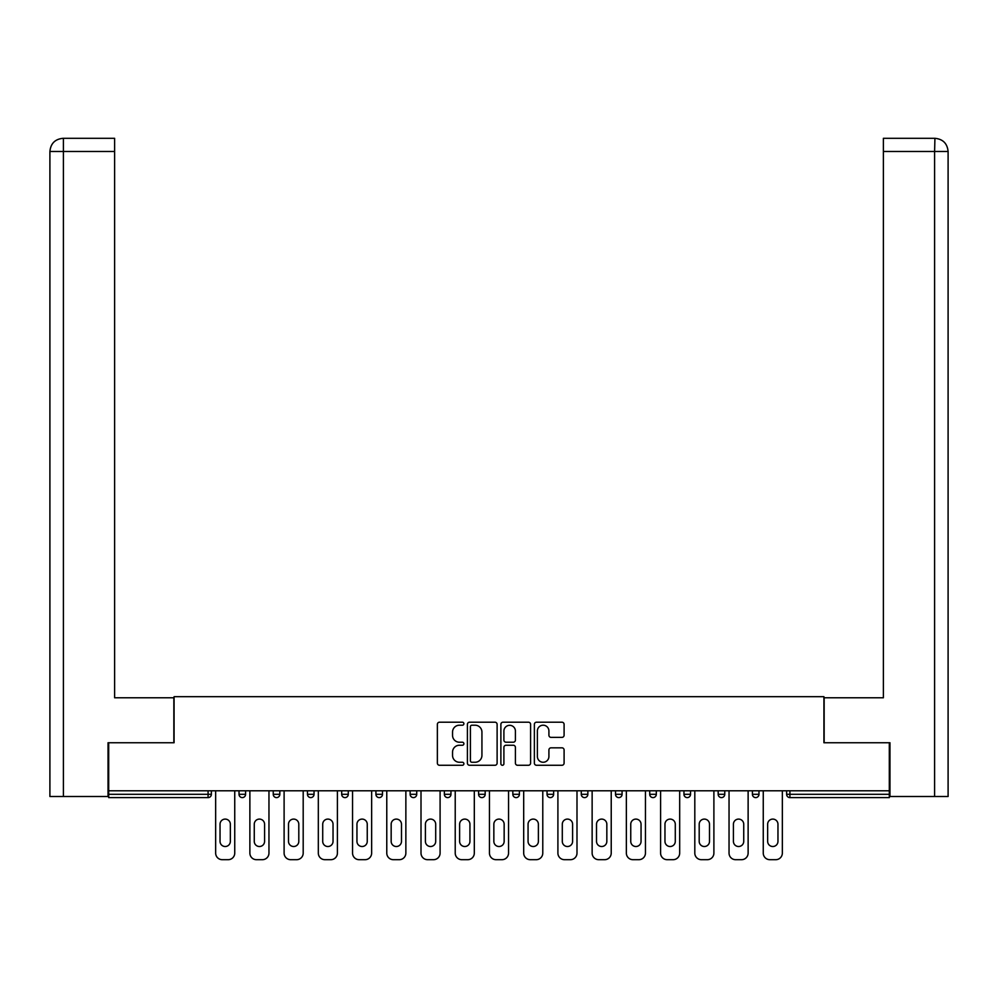 <?xml version="1.0" encoding="UTF-8"?>
<svg xmlns="http://www.w3.org/2000/svg" width="998" height="998" viewBox="0 0 998 998"><rect width="100%" height="100%" fill="white"/><g stroke="black" fill="none" stroke-linecap="round" stroke-linejoin="round"><path stroke-width="1.5" d="M463.895 723.712A1.509 1.509 0 0 0 462.386 722.203L439.507 722.203A2.158 2.158 0 0 0 437.361 724.348L437.361 763.121A2.158 2.158 0 0 0 439.507 765.266L462.386 765.266A1.509 1.509 0 0 0 463.895 763.757A1.509 1.509 0 0 0 462.386 762.26L459.429 762.26A6.886 6.886 0 0 1 452.543 755.361L452.543 752.13A6.886 6.886 0 0 1 459.429 745.244L462.386 745.244A1.509 1.509 0 0 0 463.895 743.735A1.509 1.509 0 0 0 462.386 742.225L459.429 742.225A6.886 6.886 0 0 1 452.543 735.339L452.543 732.108A6.886 6.886 0 0 1 459.429 725.209L462.386 725.209A1.509 1.509 0 0 0 463.895 723.712M561.936 737.385A2.158 2.158 0 0 0 564.095 735.227L564.095 724.348A2.158 2.158 0 0 0 561.936 722.203L536.525 722.203A2.158 2.158 0 0 0 534.367 724.348L534.367 763.121A2.158 2.158 0 0 0 536.525 765.266L561.936 765.266A2.158 2.158 0 0 0 564.095 763.121L564.095 749.985A2.158 2.158 0 0 0 561.936 747.826L551.058 747.826A2.158 2.158 0 0 0 548.912 749.985L548.912 756.496A5.763 5.763 0 0 1 543.149 762.26A5.763 5.763 0 0 1 537.386 756.496L537.386 730.973A5.763 5.763 0 0 1 543.149 725.209A5.763 5.763 0 0 1 548.912 730.973L548.912 735.227A2.158 2.158 0 0 0 551.058 737.385L561.936 737.385M114.62 138.31L63.086 138.31L114.62 138.31L114.62 151.484L63.398 151.484L63.398 796.504L108.034 796.504L108.034 742.749L174.076 742.749L174.076 696.679L823.924 696.679L823.924 742.749L889.305 742.749L889.305 790.79L108.695 790.79L108.695 794.308L208.083 794.308L208.083 790.79M108.695 742.749L108.695 790.79M497.116 724.348A2.158 2.158 0 0 0 494.958 722.203L469.547 722.203A2.158 2.158 0 0 0 467.401 724.348L467.401 763.121A2.158 2.158 0 0 0 469.547 765.266L494.958 765.266A2.158 2.158 0 0 0 497.116 763.121L497.116 724.348M503.042 722.203L528.453 722.203A2.158 2.158 0 0 1 530.599 724.348L530.599 763.121A2.158 2.158 0 0 1 528.453 765.266L517.575 765.266A2.158 2.158 0 0 1 515.417 763.121L515.417 747.39A2.158 2.158 0 0 0 513.271 745.244L506.048 745.244A2.158 2.158 0 0 0 503.903 747.39L503.903 763.757A1.509 1.509 0 0 1 502.393 765.266A1.509 1.509 0 0 1 500.884 763.757L500.884 724.348A2.158 2.158 0 0 1 503.042 722.203M208.083 797.602A3.293 3.293 0 0 0 211.376 794.308L208.083 794.308L208.083 797.602A3.293 3.293 0 0 0 211.376 794.308L211.376 790.79L211.376 794.308A3.293 3.293 0 0 1 208.083 797.602L108.695 797.602L108.695 794.308M889.305 790.79L889.305 797.602L789.917 797.602A3.293 3.293 0 0 1 786.624 794.308L786.624 790.79M239.021 790.79L239.021 794.308L239.021 790.79M242.314 797.602A3.293 3.293 0 0 1 239.021 794.308A3.293 3.293 0 0 0 242.314 797.602A3.293 3.293 0 0 0 245.595 794.308L245.595 790.79L245.595 794.308A3.293 3.293 0 0 1 242.314 797.602A3.293 3.293 0 0 1 239.021 794.308L245.595 794.308A3.293 3.293 0 0 1 242.314 797.602M273.24 790.79L273.24 794.308L273.24 790.79M279.827 790.79L279.827 794.308L279.827 790.79M307.471 790.79L307.471 794.308L307.471 790.79M314.046 790.79L314.046 794.308L314.046 790.79M341.69 790.79L341.69 794.308L341.69 790.79M348.277 790.79L348.277 794.308L348.277 790.79M375.922 790.79L375.922 794.308L375.922 790.79M382.496 790.79L382.496 794.308L382.496 790.79M416.727 790.79L416.727 794.308L410.141 794.308A3.293 3.293 0 0 0 413.434 797.602A3.293 3.293 0 0 1 410.141 794.308L410.141 790.79M444.372 790.79L444.372 794.308L444.372 790.79M450.959 790.79L450.959 794.308L450.959 790.79M485.178 790.79L485.178 794.308L478.591 794.308A3.293 3.293 0 0 0 481.884 797.602A3.293 3.293 0 0 1 478.591 794.308L478.591 790.79M512.822 790.79L512.822 794.308L512.822 790.79M519.409 790.79L519.409 794.308L519.409 790.79M547.041 790.79L547.041 794.308L547.041 790.79M553.628 790.79L553.628 794.308L553.628 790.79M581.273 790.79L581.273 794.308L581.273 790.79M587.859 790.79L587.859 794.308L587.859 790.79M615.504 790.79L615.504 794.308L615.504 790.79M622.078 790.79L622.078 794.308L622.078 790.79M649.723 790.79L649.723 794.308L649.723 790.79M656.31 790.79L656.31 794.308L656.31 790.79M690.529 790.79L690.529 794.308A3.293 3.293 0 0 1 687.235 797.602A3.293 3.293 0 0 1 683.954 794.308L683.954 790.79M724.76 790.79L724.76 794.308A3.293 3.293 0 0 1 721.467 797.602A3.293 3.293 0 0 1 718.173 794.308L718.173 790.79M758.979 790.79L758.979 794.308A3.293 3.293 0 0 1 755.686 797.602A3.293 3.293 0 0 1 752.405 794.308L752.405 790.79M276.533 797.602A3.293 3.293 0 0 1 273.24 794.308A3.293 3.293 0 0 0 276.533 797.602A3.293 3.293 0 0 0 279.827 794.308A3.293 3.293 0 0 1 276.533 797.602A3.293 3.293 0 0 1 273.24 794.308L279.827 794.308A3.293 3.293 0 0 1 276.533 797.602M310.765 797.602A3.293 3.293 0 0 1 307.471 794.308A3.293 3.293 0 0 0 310.765 797.602A3.293 3.293 0 0 0 314.046 794.308A3.293 3.293 0 0 1 310.765 797.602A3.293 3.293 0 0 1 307.471 794.308L314.046 794.308A3.293 3.293 0 0 1 310.765 797.602M344.984 797.602A3.293 3.293 0 0 1 341.69 794.308A3.293 3.293 0 0 0 344.984 797.602A3.293 3.293 0 0 0 348.277 794.308A3.293 3.293 0 0 1 344.984 797.602A3.293 3.293 0 0 1 341.69 794.308L348.277 794.308A3.293 3.293 0 0 1 344.984 797.602M379.215 797.602A3.293 3.293 0 0 1 375.922 794.308A3.293 3.293 0 0 0 379.215 797.602A3.293 3.293 0 0 0 382.496 794.308A3.293 3.293 0 0 1 379.215 797.602A3.293 3.293 0 0 1 375.922 794.308L382.496 794.308A3.293 3.293 0 0 1 379.215 797.602M413.434 797.602A3.293 3.293 0 0 0 416.727 794.308A3.293 3.293 0 0 1 413.434 797.602A3.293 3.293 0 0 1 410.141 794.308M447.665 797.602A3.293 3.293 0 0 1 444.372 794.308L450.959 794.308A3.293 3.293 0 0 1 447.665 797.602A3.293 3.293 0 0 0 450.959 794.308A3.293 3.293 0 0 1 447.665 797.602M481.884 797.602A3.293 3.293 0 0 0 485.178 794.308A3.293 3.293 0 0 1 481.884 797.602A3.293 3.293 0 0 1 478.591 794.308M516.116 797.602A3.293 3.293 0 0 1 512.822 794.308A3.293 3.293 0 0 0 516.116 797.602A3.293 3.293 0 0 0 519.409 794.308A3.293 3.293 0 0 1 516.116 797.602A3.293 3.293 0 0 1 512.822 794.308L519.409 794.308M550.335 797.602A3.293 3.293 0 0 1 547.041 794.308A3.293 3.293 0 0 0 550.335 797.602A3.293 3.293 0 0 0 553.628 794.308A3.293 3.293 0 0 1 550.335 797.602A3.293 3.293 0 0 1 547.041 794.308L553.628 794.308A3.293 3.293 0 0 1 550.335 797.602M584.566 797.602A3.293 3.293 0 0 1 581.273 794.308L587.859 794.308A3.293 3.293 0 0 1 584.566 797.602A3.293 3.293 0 0 0 587.859 794.308M618.785 797.602A3.293 3.293 0 0 1 615.504 794.308L622.078 794.308A3.293 3.293 0 0 1 618.785 797.602A3.293 3.293 0 0 0 622.078 794.308M653.016 797.602A3.293 3.293 0 0 1 649.723 794.308A3.293 3.293 0 0 0 653.016 797.602A3.293 3.293 0 0 0 656.31 794.308A3.293 3.293 0 0 1 653.016 797.602A3.293 3.293 0 0 1 649.723 794.308L656.31 794.308M471.917 725.209A1.509 1.509 0 0 0 470.407 726.719L470.407 760.75A1.509 1.509 0 0 0 471.917 762.26L475.048 762.26A6.886 6.886 0 0 0 481.934 755.361L481.934 732.108A6.886 6.886 0 0 0 475.048 725.209L471.917 725.209M515.417 731.085A5.763 5.763 0 0 0 509.654 725.321A5.763 5.763 0 0 0 503.903 731.085L503.903 740.079A2.158 2.158 0 0 0 506.048 742.225L513.271 742.225A2.158 2.158 0 0 0 515.417 740.079L515.417 731.085M234.742 790.79L234.742 853.103A6.587 6.587 0 0 1 228.155 859.69L222.23 859.69A6.587 6.587 0 0 1 215.655 853.103L215.655 790.79M220.034 824.248A5.152 5.152 0 0 1 225.199 819.096A5.152 5.152 0 0 1 230.351 824.248L230.351 841.364A5.152 5.152 0 0 1 225.199 846.516A5.152 5.152 0 0 1 220.034 841.364L220.034 824.248M268.961 790.79L268.961 853.103A6.587 6.587 0 0 1 262.387 859.69L256.461 859.69A6.587 6.587 0 0 1 249.874 853.103L249.874 790.79M254.265 824.248A5.152 5.152 0 0 1 259.418 819.096A5.152 5.152 0 0 1 264.582 824.248L264.582 841.364A5.152 5.152 0 0 1 259.418 846.516A5.152 5.152 0 0 1 254.265 841.364L254.265 824.248M303.192 790.79L303.192 853.103A6.587 6.587 0 0 1 296.606 859.69L290.68 859.69A6.587 6.587 0 0 1 284.106 853.103L284.106 790.79M288.497 824.248A5.152 5.152 0 0 1 293.649 819.096A5.152 5.152 0 0 1 298.801 824.248L298.801 841.364A5.152 5.152 0 0 1 293.649 846.516A5.152 5.152 0 0 1 288.497 841.364L288.497 824.248M337.411 790.79L337.411 853.103A6.587 6.587 0 0 1 330.837 859.69L324.911 859.69A6.587 6.587 0 0 1 318.325 853.103L318.325 790.79M322.716 824.248A5.152 5.152 0 0 1 327.868 819.096A5.152 5.152 0 0 1 333.033 824.248L333.033 841.364A5.152 5.152 0 0 1 327.868 846.516A5.152 5.152 0 0 1 322.716 841.364L322.716 824.248M371.643 790.79L371.643 853.103A6.587 6.587 0 0 1 365.056 859.69L359.13 859.69A6.587 6.587 0 0 1 352.556 853.103L352.556 790.79M356.947 824.248A5.152 5.152 0 0 1 362.099 819.096A5.152 5.152 0 0 1 367.252 824.248L367.252 841.364A5.152 5.152 0 0 1 362.099 846.516A5.152 5.152 0 0 1 356.947 841.364L356.947 824.248M405.862 790.79L405.862 853.103A6.587 6.587 0 0 1 399.287 859.69L393.362 859.69A6.587 6.587 0 0 1 386.775 853.103L386.775 790.79M391.166 824.248A5.152 5.152 0 0 1 396.318 819.096A5.152 5.152 0 0 1 401.483 824.248L401.483 841.364A5.152 5.152 0 0 1 396.318 846.516A5.152 5.152 0 0 1 391.166 841.364L391.166 824.248M173.852 742.749L173.852 697.777L114.62 697.777L114.62 151.484M63.398 796.504L49.9 796.504L49.9 664.868L49.9 796.504M63.398 138.31L66.355 138.31L63.398 138.31L63.398 151.484L49.9 151.484L49.9 664.868L49.9 151.484C50.686 143.487 55.065 139.096 63.049 138.31C55.052 139.109 50.673 143.487 49.9 151.484L49.9 664.868L49.9 151.484M824.148 742.749L824.148 697.777L883.38 697.777L883.38 138.31L934.926 138.31L934.602 151.484L883.38 151.484M948.1 664.868L948.1 151.484L948.1 796.504L889.966 796.504L889.966 742.749L889.305 742.749M934.602 796.504L934.602 151.484L948.1 151.484C947.314 143.487 942.935 139.096 934.951 138.31M440.093 790.79L440.093 853.103A6.587 6.587 0 0 1 433.506 859.69L427.593 859.69A6.587 6.587 0 0 1 421.006 853.103L421.006 790.79M425.398 824.248A5.152 5.152 0 0 1 430.55 819.096A5.152 5.152 0 0 1 435.702 824.248L435.702 841.364A5.152 5.152 0 0 1 430.55 846.516A5.152 5.152 0 0 1 425.398 841.364L425.398 824.248M474.312 790.79L474.312 853.103A6.587 6.587 0 0 1 467.738 859.69L461.812 859.69A6.587 6.587 0 0 1 455.225 853.103L455.225 790.79M459.616 824.248A5.152 5.152 0 0 1 464.769 819.096A5.152 5.152 0 0 1 469.933 824.248L469.933 841.364A5.152 5.152 0 0 1 464.769 846.516A5.152 5.152 0 0 1 459.616 841.364L459.616 824.248M508.543 790.79L508.543 853.103A6.587 6.587 0 0 1 501.957 859.69L496.043 859.69A6.587 6.587 0 0 1 489.457 853.103L489.457 790.79M493.848 824.248A5.152 5.152 0 0 1 499 819.096A5.152 5.152 0 0 1 504.152 824.248L504.152 841.364A5.152 5.152 0 0 1 499 846.516A5.152 5.152 0 0 1 493.848 841.364L493.848 824.248M542.775 790.79L542.775 853.103A6.587 6.587 0 0 1 536.188 859.69L530.262 859.69A6.587 6.587 0 0 1 523.688 853.103L523.688 790.79M528.067 824.248A5.152 5.152 0 0 1 533.231 819.096A5.152 5.152 0 0 1 538.384 824.248L538.384 841.364A5.152 5.152 0 0 1 533.231 846.516A5.152 5.152 0 0 1 528.067 841.364L528.067 824.248M576.994 790.79L576.994 853.103A6.587 6.587 0 0 1 570.407 859.69L564.494 859.69A6.587 6.587 0 0 1 557.907 853.103L557.907 790.79M562.298 824.248A5.152 5.152 0 0 1 567.45 819.096A5.152 5.152 0 0 1 572.603 824.248L572.603 841.364A5.152 5.152 0 0 1 567.45 846.516A5.152 5.152 0 0 1 562.298 841.364L562.298 824.248M611.225 790.79L611.225 853.103A6.587 6.587 0 0 1 604.638 859.69L598.713 859.69A6.587 6.587 0 0 1 592.138 853.103L592.138 790.79M596.517 824.248A5.152 5.152 0 0 1 601.682 819.096A5.152 5.152 0 0 1 606.834 824.248L606.834 841.364A5.152 5.152 0 0 1 601.682 846.516A5.152 5.152 0 0 1 596.517 841.364L596.517 824.248M645.444 790.79L645.444 853.103A6.587 6.587 0 0 1 638.87 859.69L632.944 859.69A6.587 6.587 0 0 1 626.357 853.103L626.357 790.79M630.748 824.248A5.152 5.152 0 0 1 635.901 819.096A5.152 5.152 0 0 1 641.053 824.248L641.053 841.364A5.152 5.152 0 0 1 635.901 846.516A5.152 5.152 0 0 1 630.748 841.364L630.748 824.248M679.675 790.79L679.675 853.103A6.587 6.587 0 0 1 673.089 859.69L667.163 859.69A6.587 6.587 0 0 1 660.589 853.103L660.589 790.79M664.967 824.248A5.152 5.152 0 0 1 670.132 819.096A5.152 5.152 0 0 1 675.284 824.248L675.284 841.364A5.152 5.152 0 0 1 670.132 846.516A5.152 5.152 0 0 1 664.967 841.364L664.967 824.248M713.894 790.79L713.894 853.103A6.587 6.587 0 0 1 707.32 859.69L701.394 859.69A6.587 6.587 0 0 1 694.808 853.103L694.808 790.79M699.199 824.248A5.152 5.152 0 0 1 704.351 819.096A5.152 5.152 0 0 1 709.503 824.248L709.503 841.364A5.152 5.152 0 0 1 704.351 846.516A5.152 5.152 0 0 1 699.199 841.364L699.199 824.248M748.126 790.79L748.126 853.103A6.587 6.587 0 0 1 741.539 859.69L735.613 859.69A6.587 6.587 0 0 1 729.039 853.103L729.039 790.79M733.418 824.248A5.152 5.152 0 0 1 738.582 819.096A5.152 5.152 0 0 1 743.735 824.248L743.735 841.364A5.152 5.152 0 0 1 738.582 846.516A5.152 5.152 0 0 1 733.418 841.364L733.418 824.248M782.345 790.79L782.345 853.103A6.587 6.587 0 0 1 775.77 859.69L769.845 859.69A6.587 6.587 0 0 1 763.258 853.103L763.258 790.79M767.649 824.248A5.152 5.152 0 0 1 772.801 819.096A5.152 5.152 0 0 1 777.966 824.248L777.966 841.364A5.152 5.152 0 0 1 772.801 846.516A5.152 5.152 0 0 1 767.649 841.364L767.649 824.248M789.917 790.79L789.917 794.308L889.305 794.308M786.624 794.308L789.917 794.308L789.917 797.602M687.235 797.602A3.293 3.293 0 0 0 690.529 794.308L683.954 794.308M721.467 797.602A3.293 3.293 0 0 0 724.76 794.308L718.173 794.308M755.686 797.602A3.293 3.293 0 0 0 758.979 794.308L752.405 794.308"/></g></svg>
